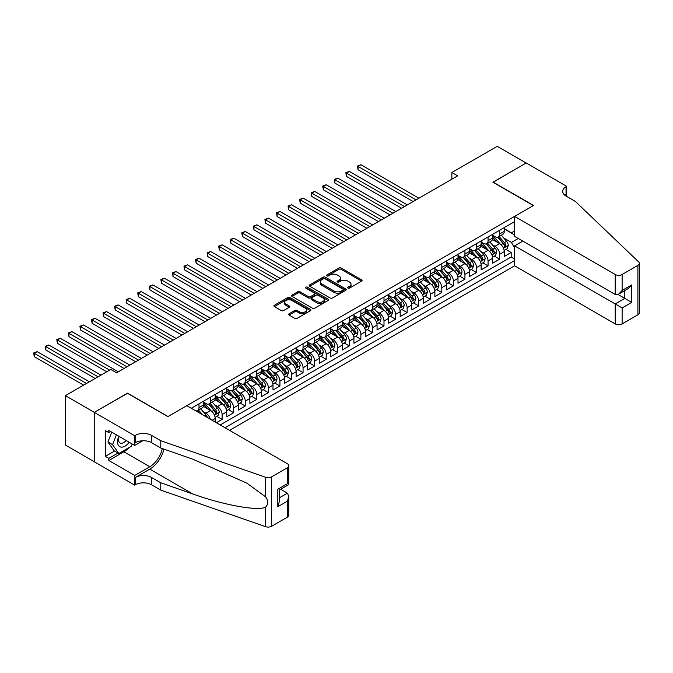 <?xml version="1.0" encoding="UTF-8"?>
<svg xmlns="http://www.w3.org/2000/svg" width="673" height="673" viewBox="0 0 673 673"><rect width="100%" height="100%" fill="white"/><g stroke="black" fill="none" stroke-linecap="round" stroke-linejoin="round"><path stroke-width="1.01" d="M347.958 288.094A1.127 0.648 0 0 0 349.548 288.094L361.603 281.129A1.607 0.925 0 0 0 362.074 280.473A1.607 0.925 0 0 0 361.603 279.825L341.177 268.022A1.607 0.925 0 0 0 338.906 268.022L326.842 274.988A1.127 0.648 0 0 0 326.514 275.45A1.127 0.648 0 0 0 326.842 275.905A1.127 0.648 0 0 0 328.432 275.905L329.997 275.005A5.14 2.961 0 0 1 337.257 275.005L338.956 275.989A5.14 2.961 0 0 1 340.462 278.084A5.14 2.961 0 0 1 338.956 280.178L337.4 281.078A1.127 0.648 0 0 0 337.072 281.541A1.127 0.648 0 0 0 337.4 282.004A1.127 0.648 0 0 0 338.99 282.004L340.546 281.095A5.14 2.961 0 0 1 347.815 281.095L349.514 282.08A5.14 2.961 0 0 1 351.02 284.183A5.14 2.961 0 0 1 349.514 286.277L347.958 287.178A1.127 0.648 0 0 0 347.63 287.632A1.127 0.648 0 0 0 347.958 288.094L347.958 287.178M289.079 313.761A1.607 0.925 0 0 0 288.608 314.417A1.607 0.925 0 0 0 289.079 315.073L294.808 318.379A1.607 0.925 0 0 0 297.079 318.379L310.472 310.648A1.607 0.925 0 0 0 310.943 309.992A1.607 0.925 0 0 0 310.472 309.344L290.046 297.542A1.607 0.925 0 0 0 287.775 297.542L274.382 305.281A1.607 0.925 0 0 0 273.911 305.929A1.607 0.925 0 0 0 274.382 306.585L281.306 310.589A1.607 0.925 0 0 0 283.577 310.589L289.306 307.275A1.607 0.925 0 0 0 289.777 306.619A1.607 0.925 0 0 0 289.306 305.963L285.874 303.986A4.29 2.482 0 0 1 284.612 302.227A4.29 2.482 0 0 1 287.27 299.939A4.29 2.482 0 0 1 291.947 300.478L305.391 308.242A4.29 2.482 0 0 1 306.652 309.992A4.29 2.482 0 0 1 304.003 312.289A4.29 2.482 0 0 1 299.325 311.75L297.079 310.455A1.607 0.925 0 0 0 294.808 310.455L289.079 313.761L289.079 315.073L294.808 311.792L294.808 310.455M127.542 393.352L94.296 412.339L65.39 395.648L65.39 445.055L94.237 461.712M127.542 393.15L168.006 416.511L533.386 205.559L492.914 182.198L526.16 163.009L497.254 146.319L451.869 172.515L451.869 179.195M65.39 395.648L110.776 369.452L116.555 372.792L457.648 175.855L451.869 172.515M330.106 298.004A1.607 0.925 0 0 0 332.378 298.004L345.771 290.273A1.607 0.925 0 0 0 346.242 289.617A1.607 0.925 0 0 0 345.771 288.961L325.345 277.167A1.607 0.925 0 0 0 323.074 277.167L309.681 284.898A1.607 0.925 0 0 0 309.21 285.554A1.607 0.925 0 0 0 309.681 286.21L330.106 298.004M306.215 288.338A1.127 0.648 0 0 1 307.351 288.498L307.351 287.161L328.121 299.149A1.607 0.925 0 0 1 328.592 299.805A1.607 0.925 0 0 1 328.121 300.461L314.728 308.192A1.607 0.925 0 0 1 312.457 308.192L292.032 296.398L297.76 293.117L297.76 291.779L292.032 295.085A1.607 0.925 0 0 0 291.56 295.741A1.607 0.925 0 0 0 292.032 296.398L292.032 295.085M297.76 293.117A1.607 0.925 0 0 1 300.032 293.117L300.032 291.779A1.607 0.925 0 0 0 297.76 291.779M300.032 291.779L308.318 296.566A1.607 0.925 0 0 0 310.589 296.566L314.392 294.37A1.607 0.925 0 0 0 314.855 293.714A1.607 0.925 0 0 0 314.392 293.058L305.761 288.078A1.127 0.648 0 0 1 305.433 287.615A1.127 0.648 0 0 1 306.131 287.018A1.127 0.648 0 0 1 307.351 287.161M216.344 422.72L222.124 419.388L216.857 416.343M214.594 404.826L217.497 406.5A6.545 3.777 60 0 1 222.124 414.509L226.742 411.842L226.742 416.713L233.682 412.709L228.425 409.672M226.153 398.147L229.056 399.821A6.545 3.777 60 0 1 233.682 407.838L238.309 405.163L238.309 410.042L245.25 406.029L239.983 402.992M237.72 391.476L240.623 393.15A6.545 3.777 60 0 1 245.25 401.158L249.868 398.492L249.868 403.363L256.808 399.358L251.551 396.321M249.279 384.796L252.182 386.47A6.545 3.777 60 0 1 256.808 394.487L261.435 391.812L261.435 396.683L268.376 392.679L263.109 389.642M260.846 378.125L263.749 379.799A6.545 3.777 60 0 1 268.376 387.808L272.994 385.141L272.994 390.012L279.934 386.008L274.677 382.971M272.405 371.446L275.307 373.12A6.545 3.777 60 0 1 279.934 381.137L284.561 378.462L284.561 383.332L291.493 379.328L286.235 376.291M283.972 364.774L286.875 366.449A6.545 3.777 60 0 1 291.493 374.457L296.12 371.79L296.12 376.661L303.06 372.657L297.794 369.62M295.531 358.095L298.433 359.769A6.545 3.777 60 0 1 303.06 367.778L307.687 365.111L307.687 369.982L314.619 365.977L309.361 362.94M307.09 351.415L310.001 353.098A6.545 3.777 60 0 1 314.619 361.107L319.246 358.44L319.246 363.311L326.186 359.306L320.92 356.269M318.657 344.744L321.559 346.418A6.545 3.777 60 0 1 326.186 354.427L330.813 351.76L330.813 356.631L337.745 352.627L332.487 349.59M330.216 338.065L333.118 339.747A6.545 3.777 60 0 1 337.745 347.756L342.372 345.081L342.372 349.96L349.312 345.956L344.046 342.919M341.783 331.394L344.685 333.068A6.545 3.777 60 0 1 349.312 341.076L353.931 338.41L353.931 343.28L360.871 339.276L355.613 336.239M353.342 324.714L356.244 326.397A6.545 3.777 60 0 1 360.871 334.405L365.498 331.73L365.498 336.609L372.438 332.605L367.172 329.56M364.909 318.043L367.811 319.717A6.545 3.777 60 0 1 372.438 327.726L377.057 325.059L377.057 329.93L383.997 325.925L378.739 322.889M376.468 311.363L379.37 313.038A6.545 3.777 60 0 1 383.997 321.055L388.624 318.379L388.624 323.259L395.564 319.246L390.298 316.209M388.035 304.692L390.937 306.366A6.545 3.777 60 0 1 395.564 314.375L400.183 311.708L400.183 316.579L407.123 312.575L401.865 309.538M399.594 298.013L402.496 299.687A6.545 3.777 60 0 1 407.123 307.704L411.75 305.029L411.75 309.908L418.682 305.895L413.424 302.858M411.161 291.342L414.063 293.016A6.545 3.777 60 0 1 418.682 301.024L423.309 298.358L423.309 303.229L430.249 299.224L424.991 296.187M422.72 284.662L425.622 286.336A6.545 3.777 60 0 1 430.249 294.353L434.876 291.678L434.876 296.549L441.808 292.545L436.55 289.508M434.287 277.991L437.189 279.665A6.545 3.777 60 0 1 441.808 287.674L446.435 285.007L446.435 289.878L453.375 285.874L448.109 282.837M445.846 271.312L448.748 272.986A6.545 3.777 60 0 1 453.375 281.003L458.002 278.328L458.002 283.198L464.934 279.194L459.676 276.157M457.404 264.632L460.315 266.315A6.545 3.777 60 0 1 464.934 274.323L469.561 271.656L469.561 276.527L476.501 272.523L471.235 269.486M468.972 257.961L471.874 259.635A6.545 3.777 60 0 1 476.501 267.644L481.128 264.977L481.128 269.848L488.06 265.843L482.802 262.806M480.53 251.281L483.433 252.964A6.545 3.777 60 0 1 488.06 260.973L492.686 258.297L492.686 263.177L499.627 259.172L499.627 254.293A6.545 3.777 -120 0 0 495 246.284L492.098 244.61M494.361 256.135L499.627 259.172M215.183 422.055L215.183 418.513A6.545 3.777 -120 0 0 210.556 410.505L203.406 406.374M210.287 419.229A6.545 3.777 60 0 0 205.93 413.18L203.027 411.497M226.742 411.842A6.545 3.777 -120 0 0 222.124 403.834L214.973 399.703M238.309 405.163A6.545 3.777 -120 0 0 233.682 397.154L226.532 393.024M249.868 398.492A6.545 3.777 -120 0 0 245.25 390.475L238.099 386.352M261.435 391.812A6.545 3.777 -120 0 0 256.808 383.803L249.658 379.673M272.994 385.141A6.545 3.777 -120 0 0 268.376 377.124L261.217 373.002M284.561 378.462A6.545 3.777 -120 0 0 279.934 370.453L272.784 366.322M296.12 371.79A6.545 3.777 -120 0 0 291.493 363.773L284.343 359.651M307.687 365.111A6.545 3.777 -120 0 0 303.06 357.102L295.91 352.972M319.246 358.44A6.545 3.777 -120 0 0 314.619 350.423L307.468 346.301M330.813 351.76A6.545 3.777 -120 0 0 326.186 343.752L319.036 339.621M342.372 345.081A6.545 3.777 -120 0 0 337.745 337.072L330.594 332.942M353.931 338.41A6.545 3.777 -120 0 0 349.312 330.401L342.162 326.27M365.498 331.73A6.545 3.777 -120 0 0 360.871 323.721L353.72 319.591M377.057 325.059A6.545 3.777 -120 0 0 372.438 317.05L365.288 312.92M388.624 318.379A6.545 3.777 -120 0 0 383.997 310.371L376.846 306.24M400.183 311.708A6.545 3.777 -120 0 0 395.564 303.7L388.414 299.569M411.75 305.029A6.545 3.777 -120 0 0 407.123 297.02L399.972 292.89M423.309 298.358A6.545 3.777 -120 0 0 418.682 290.341L411.531 286.218M434.876 291.678A6.545 3.777 -120 0 0 430.249 283.67L423.098 279.539M446.435 285.007A6.545 3.777 -120 0 0 441.808 276.99L434.657 272.868M458.002 278.328A6.545 3.777 -120 0 0 453.375 270.319L446.224 266.188M469.561 271.656A6.545 3.777 -120 0 0 464.934 263.639L457.783 259.517M481.128 264.977A6.545 3.777 -120 0 0 476.501 256.968L469.35 252.838M492.686 258.297A6.545 3.777 -120 0 0 488.06 250.289L480.909 246.158M229.577 430.367L514.601 265.81L615.189 323.89L615.189 303.927L624.788 298.391L624.788 290.568M225.068 427.759L514.601 260.602M514.601 221.619L191.309 408.267M203.625 402.227L205.93 403.564A6.545 3.777 60 0 0 209.202 403.884L213.829 401.217A6.545 3.777 -120 0 0 215.183 398.223L215.183 394.487M215.183 395.556L217.497 396.885A6.545 3.777 60 0 0 220.769 397.213L225.388 394.538A6.545 3.777 -120 0 0 226.742 391.543L226.742 387.808M226.742 388.876L229.056 390.214A6.545 3.777 60 0 0 232.328 390.533L236.955 387.867A6.545 3.777 -120 0 0 238.309 384.872L238.309 381.137M238.309 382.197L240.623 383.534A6.545 3.777 60 0 0 243.895 383.862L248.514 381.187A6.545 3.777 -120 0 0 249.868 378.192L249.868 374.457M249.868 375.526L252.182 376.863A6.545 3.777 60 0 0 255.454 377.183L260.081 374.516A6.545 3.777 -120 0 0 261.435 371.521L261.435 367.778M261.435 368.846L263.749 370.184A6.545 3.777 60 0 0 267.013 370.512L271.64 367.837A6.545 3.777 -120 0 0 272.994 364.842L272.994 361.107M272.994 362.175L275.307 363.513A6.545 3.777 60 0 0 278.58 363.832L283.207 361.165A6.545 3.777 -120 0 0 284.561 358.171L284.561 354.427M284.561 355.495L286.875 356.833A6.545 3.777 60 0 0 290.139 357.161L294.766 354.486A6.545 3.777 -120 0 0 296.12 351.491L296.12 347.756M296.12 348.824L298.433 350.162A6.545 3.777 60 0 0 301.706 350.482L306.333 347.815A6.545 3.777 -120 0 0 307.687 344.82L307.687 341.076M307.687 342.145L310.001 343.482A6.545 3.777 60 0 0 313.265 343.802L317.892 341.135A6.545 3.777 -120 0 0 319.246 338.14L319.246 334.405M319.246 335.474L321.559 336.803A6.545 3.777 60 0 0 324.832 337.131L329.459 334.464A6.545 3.777 -120 0 0 330.813 331.469L330.813 327.726M330.813 328.794L333.118 330.132A6.545 3.777 60 0 0 336.391 330.451L341.018 327.785A6.545 3.777 -120 0 0 342.372 324.79L342.372 321.055M342.372 322.123L344.685 323.452A6.545 3.777 60 0 0 347.958 323.78L352.576 321.105A6.545 3.777 -120 0 0 353.931 318.119L353.931 314.375M353.931 315.444L356.244 316.781A6.545 3.777 60 0 0 359.517 317.101L364.143 314.434A6.545 3.777 -120 0 0 365.498 311.439L365.498 307.704M365.498 308.772L367.811 310.102A6.545 3.777 60 0 0 371.084 310.43L375.702 307.754A6.545 3.777 -120 0 0 377.057 304.76L377.057 301.024M377.057 302.093L379.37 303.43A6.545 3.777 60 0 0 382.643 303.75L387.269 301.083A6.545 3.777 -120 0 0 388.624 298.089L388.624 294.353M388.624 295.422L390.937 296.751A6.545 3.777 60 0 0 394.21 297.079L398.828 294.404A6.545 3.777 -120 0 0 400.183 291.409L400.183 287.674M400.183 288.742L402.496 290.08A6.545 3.777 60 0 0 405.769 290.399L410.395 287.733A6.545 3.777 -120 0 0 411.75 284.738L411.75 280.994M411.75 282.063L414.063 283.4A6.545 3.777 60 0 0 417.327 283.728L421.954 281.053A6.545 3.777 -120 0 0 423.309 278.058L423.309 274.323M423.309 275.392L425.622 276.729A6.545 3.777 60 0 0 428.894 277.049L433.521 274.382A6.545 3.777 -120 0 0 434.876 271.387L434.876 267.644M434.876 268.712L437.189 270.05A6.545 3.777 60 0 0 440.453 270.378L445.08 267.703A6.545 3.777 -120 0 0 446.435 264.708L446.435 260.973M446.435 262.041L448.748 263.379A6.545 3.777 60 0 0 452.02 263.698L456.647 261.031A6.545 3.777 -120 0 0 458.002 258.037L458.002 254.293M458.002 255.361L460.315 256.699A6.545 3.777 60 0 0 463.579 257.027L468.206 254.352A6.545 3.777 -120 0 0 469.561 251.357L469.561 247.622M469.561 248.69L471.874 250.019A6.545 3.777 60 0 0 475.146 250.348L479.773 247.681A6.545 3.777 -120 0 0 481.128 244.686L481.128 240.942M481.128 242.011L483.433 243.348A6.545 3.777 60 0 0 486.705 243.668L491.332 241.001A6.545 3.777 -120 0 0 492.686 238.006L492.686 234.271M220.214 424.957L511.186 256.968L511.186 252.493L504.245 256.497L504.245 251.626A6.545 3.777 -120 0 0 499.627 243.618L492.476 239.487M492.686 235.34L495 236.669A6.545 3.777 -120 0 0 498.272 236.997A6.545 3.777 -120 0 0 499.627 234.002L499.627 230.267M498.272 236.997L502.891 234.322A6.545 3.777 -120 0 0 504.245 231.335L504.245 227.592M192.057 408.704L192.057 407.838M198.998 403.834L198.998 407.569A6.545 3.777 60 0 1 197.643 410.564A6.545 3.777 60 0 1 195.624 410.766M197.643 410.564L202.27 407.888A6.545 3.777 -120 0 0 203.625 404.902L203.625 401.158M210.556 397.154L210.556 400.889A6.545 3.777 60 0 1 209.202 403.884M222.124 390.475L222.124 394.218A6.545 3.777 60 0 1 220.769 397.213M233.682 383.803L233.682 387.539A6.545 3.777 60 0 1 232.328 390.533M245.25 377.124L245.25 380.868A6.545 3.777 60 0 1 243.895 383.862M256.808 370.453L256.808 374.188A6.545 3.777 60 0 1 255.454 377.183M268.376 363.773L268.376 367.517A6.545 3.777 60 0 1 267.013 370.512M279.934 357.102L279.934 360.837A6.545 3.777 60 0 1 278.58 363.832M291.493 350.423L291.493 354.166A6.545 3.777 60 0 1 290.139 357.161M303.06 343.752L303.06 347.487A6.545 3.777 60 0 1 301.706 350.482M314.619 337.072L314.619 340.816A6.545 3.777 60 0 1 313.265 343.802M326.186 330.401L326.186 334.136A6.545 3.777 60 0 1 324.832 337.131M337.745 323.721L337.745 327.457A6.545 3.777 60 0 1 336.391 330.451M349.312 317.05L349.312 320.785A6.545 3.777 60 0 1 347.958 323.78M360.871 310.371L360.871 314.106A6.545 3.777 60 0 1 359.517 317.101M372.438 303.691L372.438 307.435A6.545 3.777 60 0 1 371.084 310.43M383.997 297.02L383.997 300.755A6.545 3.777 60 0 1 382.643 303.75M395.564 290.341L395.564 294.084A6.545 3.777 60 0 1 394.21 297.079M407.123 283.67L407.123 287.405A6.545 3.777 60 0 1 405.769 290.399M418.682 276.99L418.682 280.734A6.545 3.777 60 0 1 417.327 283.728M430.249 270.319L430.249 274.054A6.545 3.777 60 0 1 428.894 277.049M441.808 263.639L441.808 267.383A6.545 3.777 60 0 1 440.453 270.378M453.375 256.968L453.375 260.703A6.545 3.777 60 0 1 452.02 263.698M464.934 250.289L464.934 254.032A6.545 3.777 60 0 1 463.579 257.027M476.501 243.618L476.501 247.353A6.545 3.777 60 0 1 475.146 250.348M488.06 236.938L488.06 240.682A6.545 3.777 60 0 1 486.705 243.668M488.06 260.973L488.06 265.843M476.501 267.644L476.501 272.523M464.934 274.323L464.934 279.194M453.375 281.003L453.375 285.874M441.808 287.674L441.808 292.545M430.249 294.353L430.249 299.224M418.682 301.024L418.682 305.895M407.123 307.704L407.123 312.575M395.564 314.375L395.564 319.246M383.997 321.055L383.997 325.925M372.438 327.726L372.438 332.605M360.871 334.405L360.871 339.276M349.312 341.076L349.312 345.956M337.745 347.756L337.745 352.627M326.186 354.427L326.186 359.306M314.619 361.107L314.619 365.977M303.06 367.778L303.06 372.657M291.493 374.457L291.493 379.328M279.934 381.137L279.934 386.008M268.376 387.808L268.376 392.679M256.808 394.487L256.808 399.358M245.25 401.158L245.25 406.029M233.682 407.838L233.682 412.709M222.124 414.509L222.124 419.388M514.601 247.925L511.421 242.415L503.656 237.931M511.421 242.415L518.244 238.478M504.245 228.929L514.601 234.902M504.245 228.66L511.421 232.799L514.601 230.965M505.928 249.456L511.186 252.493M511.186 256.968L514.601 258.937M348.404 288.254L349.514 287.607A5.14 2.961 0 0 0 351.02 285.512L351.02 284.183M340.462 278.084L340.462 279.421A5.14 2.961 0 0 1 338.956 281.516L337.846 282.155M361.578 281.146L341.177 269.36A1.607 0.925 0 0 0 338.906 269.36L327.297 276.065M345.771 288.961L345.771 290.273L325.345 278.504A1.607 0.925 0 0 0 323.074 278.504L309.698 286.218M342.936 290.08A1.127 0.648 0 0 0 343.264 289.617A1.127 0.648 0 0 0 342.936 289.154L325 278.807A1.127 0.648 0 0 0 323.41 278.807L321.77 279.758A5.14 2.961 0 0 0 320.264 281.852A5.14 2.961 0 0 0 321.77 283.947L334.027 291.022A5.14 2.961 0 0 0 341.287 291.022L342.936 290.08L342.936 291.409A1.127 0.648 0 0 0 343.264 290.955L343.264 289.617M320.264 281.852L320.264 283.19A5.14 2.961 0 0 0 321.77 285.285L321.77 283.947M342.936 291.409L341.287 292.36A5.14 2.961 0 0 1 334.027 292.36L321.77 285.285M300.032 293.117L308.318 297.895A1.607 0.925 0 0 0 310.589 297.895L314.392 295.699A1.607 0.925 0 0 0 314.855 295.052L314.855 293.714M307.351 288.498L328.104 300.478M316.916 301.529A4.29 2.482 0 0 0 321.593 302.068A4.29 2.482 0 0 0 324.243 299.771A4.29 2.482 0 0 0 322.99 298.021L318.245 295.287A1.607 0.925 0 0 0 315.974 295.287L312.179 297.483A1.607 0.925 0 0 0 311.708 298.139A1.607 0.925 0 0 0 312.179 298.787L316.916 301.529L316.916 302.858A4.29 2.482 0 0 0 321.593 303.397A4.29 2.482 0 0 0 324.243 301.109L324.243 299.771M311.708 298.139L311.708 299.468A1.607 0.925 0 0 0 312.179 300.124L312.179 298.787M316.916 302.858L312.179 300.124M306.652 309.992L306.652 311.33A4.29 2.482 0 0 1 304.003 313.618A4.29 2.482 0 0 1 299.325 313.08L297.079 311.792A1.607 0.925 0 0 0 294.808 311.792M284.612 302.227L284.612 303.565A4.29 2.482 0 0 0 285.874 305.315L285.874 303.986M289.289 307.292L285.874 305.315M310.455 310.665L290.046 298.879A1.607 0.925 0 0 0 287.775 298.879L274.399 306.602M504.153 250.482L507.139 248.758L508.292 245.418A4.332 2.499 -120 0 0 506.609 241.346L501.326 235.23M500.266 244.038L493.999 236.787A12.509 7.226 -120 0 0 492.686 235.407M496.834 242.002L493.326 237.948A10.381 5.998 -120 0 0 492.686 237.249M418.917 198.224L360.93 164.742L358.036 166.408L358.036 169.747L413.138 201.555M497.684 237.233L503.025 243.416A4.332 2.499 60 0 1 504.565 246.402C505.221 247.277 505.684 247.008 505.953 245.603A4.332 2.499 -120 0 0 504.414 242.617L499.13 236.501M497.995 237.132L503.732 243.777A2.204 1.279 60 0 1 504.296 244.644L505.953 245.603M504.565 246.402L504.885 246.915M358.036 169.747L357.405 166.046L416.023 199.889M357.405 166.046L360.93 164.742M118.801 436.239A10.625 6.133 120 0 0 121.291 447.124A10.625 6.133 120 0 0 129.224 442.254M119.155 436.44A7.277 4.198 120 0 0 120.046 442.952A7.277 4.198 120 0 0 121.115 443.28A7.277 4.198 120 0 0 126.129 440.47M132.202 443.978L131.294 446.325L118.81 453.526L114.183 450.86L107.941 441.976L111.752 432.167M118.81 453.526L112.568 444.651L116.379 434.834M107.941 441.976L112.568 444.651M522.803 241.111L514.601 245.855L622.13 307.931L622.13 323.89L637.911 314.779L637.911 265.381A4.904 2.835 0 0 0 639.35 263.379A4.904 2.835 0 0 0 638.643 261.906L575.306 201.395L566.052 196.053A11.449 6.612 180 0 1 562.695 191.376A11.449 6.612 180 0 1 566.052 186.707L566.691 186.337L526.219 162.975L493.09 182.299M514.601 245.855L514.601 265.81M493.09 182.097L533.563 205.467L514.601 216.412L615.189 274.491A4.904 2.835 0 0 0 622.13 274.491L637.911 265.381M566.691 186.337L566.338 196.222M514.601 216.412L514.601 236.374L615.189 294.446L615.189 274.491M639.35 263.379L639.35 312.777A4.904 2.835 180 0 1 637.911 314.779M622.13 323.89A4.904 2.835 180 0 1 615.189 323.89M564.605 195.035A11.449 6.612 180 0 1 566.052 194.017L566.052 186.707M617.965 294.446L631.728 302.396L622.13 307.931M622.13 274.491L622.13 290.442L618.664 294.109L615.189 294.446M622.13 290.442L631.728 284.906L628.262 288.566L618.664 294.109M186.8 405.668L287.388 463.747A4.904 2.835 -0 0 1 288.826 465.75A4.904 2.835 -0 0 1 287.388 467.752L271.606 476.863L271.606 526.261A4.904 2.835 180 0 1 265.599 526.681L160.78 490.112L151.534 484.77A11.449 6.612 -0 0 0 135.34 484.77L134.709 485.14L94.237 461.771L94.237 412.372L127.365 393.251L167.838 416.612L186.8 405.668M160.78 490.112L160.78 482.802L192.924 494.016C223.646 505.087 257.961 511.287 265.599 507.148C268.384 504.296 268.384 500.855 265.599 496.817L246.747 483.105L192.924 459.238L160.78 448.025L151.534 442.683A11.449 6.612 -0 0 0 135.34 442.683L135.34 435.372L134.709 435.742L94.237 412.372M160.78 448.025L160.78 440.714L151.534 435.372A11.449 6.612 -0 0 0 135.34 435.372M192.924 494.016L149.793 469.115L135.34 477.46A11.449 6.612 -0 0 1 151.534 477.46L160.78 482.802M287.388 517.15L287.388 501.192L288.826 496.363L288.826 515.148A4.904 2.835 180 0 1 287.388 517.15L271.606 526.261M265.599 496.817L265.599 477.283L160.78 440.714M128.997 447.646A18.398 10.625 -60 0 1 123.899 451.793L108.807 460.509L108.807 458.372L118.002 453.064M110.658 431.536L108.807 432.604L105.341 430.602L105.341 456.37L108.807 458.372M108.807 432.604L108.807 430.468L134.709 445.417L134.709 435.742M134.709 485.14L134.709 475.458L149.793 466.751A18.398 10.625 120 0 0 162.319 448.563M108.807 460.509L134.709 475.458M280.616 489.271L287.388 493.183L288.826 496.363M149.793 469.115A21.3 12.299 120 0 0 164.035 449.16M142.785 440.756L134.709 445.417M265.599 477.283A4.904 2.835 -0 0 0 271.606 476.863M105.341 456.37L114.536 451.061M287.388 501.192L277.798 506.735L279.228 501.898L279.228 490.07L288.826 484.535L288.826 465.75M277.798 506.735L277.798 489.246C279.665 490.323 279.665 490.323 277.798 489.246L287.388 483.702C289.264 484.787 289.264 484.787 287.388 483.702L287.388 467.752M492.586 257.153L495.58 255.429L496.733 252.089A4.332 2.499 -120 0 0 495.042 248.026L489.759 241.91M488.707 250.709L482.44 243.458A12.509 7.226 -120 0 0 481.128 242.087M485.267 248.682L481.767 244.619A10.381 5.998 -120 0 0 481.128 243.92M407.35 204.895L349.371 171.422L346.477 173.087L346.477 176.427L401.571 208.235M486.116 243.904L491.458 250.095A4.332 2.499 60 0 1 493.006 253.082C493.654 253.948 494.117 253.679 494.394 252.274A4.332 2.499 -120 0 0 492.846 249.296L487.563 243.18M486.428 243.803L492.173 250.457A2.204 1.279 60 0 1 492.729 251.315L494.394 252.274M493.006 253.082L493.317 253.595M346.477 176.427L345.838 172.717L404.465 206.569M345.838 172.717L349.371 171.422M481.027 263.833L484.013 262.108L485.174 258.769A4.332 2.499 -120 0 0 483.483 254.697L478.2 248.581M477.14 257.389L470.873 250.137A12.509 7.226 -120 0 0 469.561 248.758M473.708 255.353L470.2 251.298A10.381 5.998 -120 0 0 469.561 250.6M395.791 211.574L337.804 178.093L334.918 179.767L334.918 183.098L390.012 214.906M474.558 250.583L479.899 256.766A4.332 2.499 60 0 1 481.447 259.753C482.095 260.628 482.558 260.358 482.827 258.954A4.332 2.499 -120 0 0 481.288 255.967L476.004 249.851M474.869 250.482L480.615 257.128A2.204 1.279 60 0 1 481.17 257.995L482.827 258.954M481.447 259.753L481.759 260.266M334.918 183.098L334.279 179.397L392.897 213.24M334.279 179.397L337.804 178.093M469.468 270.504L472.454 268.779L473.607 265.448A4.332 2.499 -120 0 0 471.916 261.376L466.641 255.26M465.581 264.068L459.314 256.808A12.509 7.226 -120 0 0 458.002 255.437M462.141 262.033L458.641 257.969A10.381 5.998 -120 0 0 458.002 257.271M384.233 218.245L326.245 184.772L323.351 186.438L323.351 189.778L378.445 221.585M462.99 257.254L468.332 263.446A4.332 2.499 60 0 1 469.88 266.432C470.528 267.299 470.991 267.038 471.268 265.625A4.332 2.499 -120 0 0 469.72 262.647L464.437 256.531M463.31 257.153L469.047 263.808A2.204 1.279 60 0 1 469.603 264.666L471.268 265.625M469.88 266.432L470.2 266.945M323.351 189.778L322.712 186.068L381.339 219.92M322.712 186.068L326.245 184.772M457.901 277.183L460.887 275.459L462.048 272.119A4.332 2.499 -120 0 0 460.357 268.047L455.074 261.932M454.014 270.739L447.747 263.488A12.509 7.226 -120 0 0 446.435 262.108M450.582 268.704L447.074 264.649A10.381 5.998 -120 0 0 446.435 263.951M372.665 224.925L314.678 191.443L311.792 193.117L311.792 196.449L366.886 228.265M451.432 263.934L456.774 270.117A4.332 2.499 60 0 1 458.321 273.103C458.969 273.978 459.432 273.709 459.709 272.304A4.332 2.499 -120 0 0 458.162 269.318L452.879 263.202M451.743 263.833L457.489 270.479A2.204 1.279 60 0 1 458.044 271.345L459.709 272.304M458.321 273.103L458.633 273.617M311.792 196.449L311.153 192.747L369.771 226.591M311.153 192.747L314.678 191.443M446.342 283.855L449.328 282.13L450.481 278.799A4.332 2.499 -120 0 0 448.798 274.727L443.515 268.611M442.455 277.419L436.188 270.159A12.509 7.226 -120 0 0 434.876 268.788M439.015 275.383L435.515 271.32A10.381 5.998 -120 0 0 434.876 270.622M361.107 231.596L303.119 198.123L300.225 199.788L300.225 203.128L355.319 234.936M439.864 270.613L445.206 276.796A4.332 2.499 60 0 1 446.754 279.783C447.41 280.649 447.873 280.389 448.142 278.984A4.332 2.499 -120 0 0 446.594 275.997L441.311 269.881M440.184 270.512L445.921 277.158A2.204 1.279 60 0 1 446.477 278.016L448.142 278.984M446.754 279.783L447.074 280.296M300.225 203.128L299.594 199.418L358.213 233.27M299.594 199.418L303.119 198.123M434.775 290.534L437.761 288.81L438.922 285.47A4.332 2.499 -120 0 0 437.231 281.398L431.948 275.282M430.888 284.09L424.629 276.839A12.509 7.226 -120 0 0 423.309 275.459M427.456 282.054L423.948 277.999A10.381 5.998 -120 0 0 423.309 277.301M349.539 238.276L291.552 204.794L288.667 206.468L288.667 209.799L343.76 241.615M428.306 277.284L433.648 283.468A4.332 2.499 60 0 1 435.195 286.454C435.843 287.329 436.306 287.06 436.584 285.655A4.332 2.499 -120 0 0 435.036 282.668L429.753 276.553M428.617 277.183L434.363 283.829A2.204 1.279 60 0 1 434.918 284.696L436.584 285.655M435.195 286.454L435.507 286.967M288.667 209.799L288.027 206.098L346.654 239.941M288.027 206.098L291.552 204.794M423.216 297.214L426.202 295.481L427.355 292.149A4.332 2.499 -120 0 0 425.673 288.078L420.389 281.962M419.329 290.77L413.062 283.51A12.509 7.226 -120 0 0 411.75 282.138M415.889 288.734L412.389 284.671A10.381 5.998 -120 0 0 411.75 283.981M337.981 244.947L279.993 211.473L277.099 213.139L277.099 216.479L332.193 248.287M416.738 283.964L422.089 290.147A4.332 2.499 60 0 1 423.628 293.134C424.284 294 424.747 293.739 425.016 292.334A4.332 2.499 -120 0 0 423.477 289.348L418.194 283.232M417.058 283.863L422.795 290.509A2.204 1.279 60 0 1 423.351 291.367L425.016 292.334M423.628 293.134L423.948 293.647M277.099 216.479L276.468 212.777L335.087 246.621M276.468 212.777L279.993 211.473M411.649 303.885L414.635 302.16L415.796 298.82A4.332 2.499 -120 0 0 414.105 294.757L408.822 288.633M407.762 297.441L401.503 290.189A12.509 7.226 -120 0 0 400.183 288.81M404.33 295.405L400.822 291.35A10.381 5.998 -120 0 0 400.183 290.652M326.413 251.626L268.426 218.145L265.541 219.819L265.541 223.158L320.634 254.966M405.18 290.635L410.522 296.827A4.332 2.499 60 0 1 412.069 299.805C412.717 300.68 413.18 300.41 413.458 299.005A4.332 2.499 -120 0 0 411.91 296.019L406.627 289.903M405.491 290.534L411.237 297.18A2.204 1.279 60 0 1 411.792 298.046L413.458 299.005M412.069 299.805L412.381 300.318M265.541 223.158L264.901 219.448L323.528 253.292M264.901 219.448L268.426 218.145M400.09 310.564L403.077 308.84L404.229 305.5A4.332 2.499 -120 0 0 402.547 301.428L397.263 295.312M396.204 304.12L389.936 296.86A12.509 7.226 -120 0 0 388.624 295.489M392.763 302.084L389.263 298.03A10.381 5.998 -120 0 0 388.624 297.331M314.855 258.297L256.867 224.824L253.973 226.49L253.973 229.829L309.075 261.637M393.612 297.315L398.963 303.498A4.332 2.499 60 0 1 400.502 306.484C401.158 307.359 401.621 307.09 401.89 305.685A4.332 2.499 -120 0 0 400.351 302.699L395.068 296.583M393.932 297.214L399.669 303.86A2.204 1.279 60 0 1 400.225 304.726L401.89 305.685M400.502 306.484L400.822 306.997M253.973 229.829L253.342 226.128L311.961 259.971M253.342 226.128L256.867 224.824M388.523 317.235L391.509 315.511L392.67 312.171A4.332 2.499 -120 0 0 390.979 308.108L385.696 301.992M384.636 310.791L378.377 303.54A12.509 7.226 -120 0 0 377.057 302.169M381.204 308.756L377.696 304.701A10.381 5.998 -120 0 0 377.057 304.003M303.287 264.977L245.3 231.495L242.415 233.169L242.415 236.509L297.508 268.317M382.054 303.986L387.396 310.177A4.332 2.499 60 0 1 388.944 313.155C389.591 314.03 390.054 313.761 390.332 312.356A4.332 2.499 -120 0 0 388.784 309.37L383.501 303.254M382.365 303.885L388.111 310.531A2.204 1.279 60 0 1 388.666 311.397L390.332 312.356M388.944 313.155L389.255 313.677M242.415 236.509L241.775 232.799L300.402 266.643M241.775 232.799L245.3 231.495M376.964 323.915L379.951 322.19L381.103 318.851A4.332 2.499 -120 0 0 379.421 314.779L374.138 308.663M373.078 317.471L366.81 310.219A12.509 7.226 -120 0 0 365.498 308.84M369.645 315.435L366.137 311.38A10.381 5.998 -120 0 0 365.498 310.682M291.729 271.656L233.741 238.175L230.847 239.84L230.847 243.18L285.949 274.988M370.495 310.665L375.837 316.848A4.332 2.499 60 0 1 377.376 319.835C378.033 320.71 378.495 320.441 378.764 319.036A4.332 2.499 -120 0 0 377.225 316.049L371.942 309.933M370.806 310.564L376.544 317.21A2.204 1.279 60 0 1 377.107 318.077L378.764 319.036M377.376 319.835L377.696 320.348M230.847 243.18L230.216 239.479L288.835 273.322M230.216 239.479L233.741 238.175M365.397 330.586L368.392 328.861L369.544 325.522A4.332 2.499 -120 0 0 367.853 321.458L362.57 315.343M361.519 324.142L355.251 316.89A12.509 7.226 -120 0 0 353.931 315.519M358.078 322.106L354.578 318.051A10.381 5.998 -120 0 0 353.931 317.353M280.161 278.328L222.183 244.854L219.289 246.52L219.289 249.86L274.382 281.667M358.928 317.336L364.27 323.528A4.332 2.499 60 0 1 365.818 326.514C366.465 327.381 366.928 327.112 367.206 325.707A4.332 2.499 -120 0 0 365.658 322.72L360.375 316.604M359.239 317.235L364.985 323.881A2.204 1.279 60 0 1 365.54 324.748L367.206 325.707M365.818 326.514L366.129 327.028M219.289 249.86L218.649 246.15L277.276 279.993M218.649 246.15L222.183 244.854M353.838 337.266L356.825 335.541L357.977 332.201A4.332 2.499 -120 0 0 356.295 328.13L351.012 322.014M349.952 330.822L343.684 323.57A12.509 7.226 -120 0 0 342.372 322.19M346.519 328.786L343.011 324.731A10.381 5.998 -120 0 0 342.372 324.033M268.603 285.007L210.615 251.525L207.721 253.191L207.721 256.531L262.823 288.338M347.369 324.016L352.711 330.199A4.332 2.499 60 0 1 354.25 333.185C354.907 334.06 355.369 333.791 355.638 332.386A4.332 2.499 -120 0 0 354.099 329.4L348.816 323.284M347.68 323.915L353.426 330.561A2.204 1.279 60 0 1 353.981 331.427L355.638 332.386M354.25 333.185L354.57 333.699M207.721 256.531L207.091 252.829L265.709 286.673M207.091 252.829L210.615 251.525M342.271 343.937L345.266 342.212L346.418 338.872A4.332 2.499 -120 0 0 344.727 334.809L339.444 328.693M338.393 337.493L332.126 330.241A12.509 7.226 -120 0 0 330.813 328.87M334.952 335.457L331.453 331.402A10.381 5.998 -120 0 0 330.813 330.704M257.036 291.678L199.057 258.205L196.163 259.871L196.163 263.21L251.256 295.018M335.802 330.687L341.144 336.879A4.332 2.499 60 0 1 342.692 339.865C343.339 340.731 343.802 340.462 344.08 339.057A4.332 2.499 -120 0 0 342.532 336.079L337.249 329.955M336.121 330.586L341.859 337.24A2.204 1.279 60 0 1 342.414 338.098L344.08 339.057M342.692 339.865L343.003 340.378M196.163 263.21L195.523 259.5L254.15 293.352M195.523 259.5L199.057 258.205M330.712 350.616L333.699 348.892L334.86 345.552A4.332 2.499 -120 0 0 333.169 341.48L327.886 335.364M326.826 344.172L320.558 336.921A12.509 7.226 -120 0 0 319.246 335.541M323.393 342.136L319.885 338.082A10.381 5.998 -120 0 0 319.246 337.383M245.477 298.358L187.489 264.876L184.604 266.55L184.604 269.881L239.697 301.689M324.243 337.366L329.585 343.55A4.332 2.499 60 0 1 331.133 346.536C331.781 347.411 332.243 347.142 332.512 345.737A4.332 2.499 -120 0 0 330.973 342.75L325.69 336.635M324.554 337.266L330.3 343.911A2.204 1.279 60 0 1 330.855 344.778L332.512 345.737M331.133 346.536L331.444 347.049M184.604 269.881L183.965 266.18L242.583 300.023M183.965 266.18L187.489 264.876M319.153 357.287L322.14 355.563L323.292 352.223A4.332 2.499 -120 0 0 321.61 348.16L316.327 342.044M315.267 350.852L309 343.592A12.509 7.226 -120 0 0 307.687 342.221M311.826 348.816L308.327 344.753A10.381 5.998 -120 0 0 307.687 344.054M233.918 305.029L175.931 271.556L173.037 273.221L173.037 276.561L228.13 308.369M312.676 344.038L318.018 350.229A4.332 2.499 60 0 1 319.566 353.216C320.222 354.082 320.676 353.821 320.954 352.408A4.332 2.499 -120 0 0 319.406 349.43L314.123 343.314M312.995 343.937L318.733 350.591A2.204 1.279 60 0 1 319.288 351.449L320.954 352.408M319.566 353.216L319.885 353.729M173.037 276.561L172.406 272.851L231.024 306.703M172.406 272.851L175.931 271.556M307.586 363.967L310.573 362.242L311.734 358.902A4.332 2.499 -120 0 0 310.043 354.831L304.76 348.715M303.7 357.523L297.441 350.271A12.509 7.226 -120 0 0 296.12 348.892M300.267 355.487L296.759 351.432A10.381 5.998 -120 0 0 296.12 350.734M222.351 311.708L164.363 278.227L161.478 279.901L161.478 283.232L216.571 315.048M301.117 350.717L306.459 356.9A4.332 2.499 60 0 1 308.007 359.887C308.655 360.762 309.117 360.492 309.395 359.088A4.332 2.499 -120 0 0 307.847 356.101L302.564 349.985M301.428 350.616L307.174 357.262A2.204 1.279 60 0 1 307.729 358.129L309.395 359.088M308.007 359.887L308.318 360.4M161.478 283.232L160.839 279.531L219.457 313.374M160.839 279.531L164.363 278.227M296.027 370.638L299.014 368.913L300.166 365.582A4.332 2.499 -120 0 0 298.484 361.51L293.201 355.394M292.141 364.202L285.874 356.942A12.509 7.226 -120 0 0 284.561 355.571M288.7 362.167L285.201 358.103A10.381 5.998 -120 0 0 284.561 357.405M210.792 318.379L152.805 284.906L149.911 286.572L149.911 289.912L205.004 321.719M289.55 357.397L294.9 363.58A4.332 2.499 60 0 1 296.44 366.566C297.096 367.433 297.559 367.172 297.828 365.767A4.332 2.499 -120 0 0 296.28 362.781L290.997 356.665M289.87 357.287L295.607 363.942A2.204 1.279 60 0 1 296.162 364.8L297.828 365.767M296.44 366.566L296.759 367.079M149.911 289.912L149.28 286.202L207.898 320.054M149.28 286.202L152.805 284.906M284.46 377.317L287.447 375.593L288.608 372.253A4.332 2.499 -120 0 0 286.917 368.181L281.634 362.066M280.574 370.873L274.315 363.622A12.509 7.226 -120 0 0 272.994 362.242M277.141 368.838L273.633 364.783A10.381 5.998 -120 0 0 272.994 364.085M199.225 325.059L141.237 291.577L138.352 293.251L138.352 296.583L193.445 328.399M277.991 364.068L283.333 370.251A4.332 2.499 60 0 1 284.881 373.237C285.529 374.112 285.991 373.843 286.269 372.438A4.332 2.499 -120 0 0 284.721 369.452L279.438 363.336M278.302 363.967L284.048 370.613A2.204 1.279 60 0 1 284.603 371.479L286.269 372.438M284.881 373.237L285.192 373.751M138.352 296.583L137.713 292.881L196.339 326.725M137.713 292.881L141.237 291.577M272.901 383.997L275.888 382.264L277.04 378.933A4.332 2.499 -120 0 0 275.358 374.861L270.075 368.745M269.015 377.553L262.748 370.293A12.509 7.226 -120 0 0 261.435 368.922M265.574 375.517L262.075 371.454A10.381 5.998 -120 0 0 261.435 370.756M187.666 331.73L129.679 298.257L126.785 299.922L126.785 303.262L181.878 335.07M266.424 370.747L271.774 376.93A4.332 2.499 60 0 1 273.314 379.917C273.97 380.783 274.433 380.523 274.702 379.118A4.332 2.499 -120 0 0 273.162 376.131L267.879 370.015M266.744 370.646L272.481 377.292A2.204 1.279 60 0 1 273.036 378.15L274.702 379.118M273.314 379.917L273.633 380.43M126.785 303.262L126.154 299.561L184.772 333.404M126.154 299.561L129.679 298.257M261.334 390.668L264.321 388.944L265.482 385.604A4.332 2.499 -120 0 0 263.791 381.541L258.508 375.416M257.448 384.224L251.189 376.973A12.509 7.226 -120 0 0 249.868 375.593M254.015 382.188L250.507 378.133A10.381 5.998 -120 0 0 249.868 377.435M176.099 338.41L118.112 304.928L115.226 306.602L115.226 309.933L170.319 341.749M254.865 377.418L260.207 383.61A4.332 2.499 60 0 1 261.755 386.588C262.403 387.463 262.865 387.194 263.143 385.789A4.332 2.499 -120 0 0 261.595 382.802L256.312 376.687M255.176 377.317L260.922 383.963A2.204 1.279 60 0 1 261.477 384.83L263.143 385.789M261.755 386.588L262.066 387.101M115.226 309.933L114.587 306.232L173.213 340.075M114.587 306.232L118.112 304.928M249.776 397.348L252.762 395.623L253.914 392.283A4.332 2.499 -120 0 0 252.232 388.212L246.949 382.096M245.889 390.904L239.622 383.644A12.509 7.226 -120 0 0 238.309 382.272M242.457 388.868L238.949 384.805A10.381 5.998 -120 0 0 238.309 384.115M164.54 345.081L106.553 311.607L103.659 313.273L103.659 316.613L158.761 348.421M243.306 384.098L248.648 390.281A4.332 2.499 60 0 1 250.188 393.268C250.844 394.134 251.307 393.873 251.576 392.468A4.332 2.499 -120 0 0 250.036 389.482L244.753 383.366M243.618 383.997L249.355 390.643A2.204 1.279 60 0 1 249.919 391.501L251.576 392.468M250.188 393.268L250.507 393.781M103.659 316.613L103.028 312.911L161.646 346.755M103.028 312.911L106.553 311.607M238.208 404.019L241.203 402.294L242.356 398.954A4.332 2.499 -120 0 0 240.665 394.891L235.382 388.775M234.33 397.575L228.063 390.323A12.509 7.226 -120 0 0 226.742 388.952M230.889 395.539L227.39 391.484A10.381 5.998 -120 0 0 226.742 390.786M152.973 351.76L94.994 318.279L92.1 319.953L92.1 323.292L147.194 355.1M231.739 390.769L237.081 396.961A4.332 2.499 60 0 1 238.629 399.939C239.277 400.814 239.739 400.544 240.017 399.139A4.332 2.499 -120 0 0 238.469 396.153L233.186 390.037M232.05 390.668L237.796 397.314A2.204 1.279 60 0 1 238.351 398.18L240.017 399.139M238.629 399.939L238.94 400.46M92.1 323.292L91.461 319.582L150.087 353.426M91.461 319.582L94.994 318.279M226.65 410.698L229.636 408.974L230.789 405.634A4.332 2.499 -120 0 0 229.106 401.562L223.823 395.446M222.763 404.254L216.496 397.003A12.509 7.226 -120 0 0 215.183 395.623M219.331 402.218L215.823 398.164A10.381 5.998 -120 0 0 215.183 397.465M141.414 358.431L83.427 324.958L80.533 326.624L80.533 329.963L135.635 361.771M220.18 397.449L225.522 403.632A4.332 2.499 60 0 1 227.062 406.618C227.718 407.493 228.181 407.224 228.45 405.819A4.332 2.499 -120 0 0 226.91 402.833L221.627 396.717M220.492 397.348L226.229 403.993A2.204 1.279 60 0 1 226.793 404.86L228.45 405.819M227.062 406.618L227.381 407.131M80.533 329.963L79.902 326.262L138.52 360.105M79.902 326.262L83.427 324.958M215.082 417.369L218.077 415.645L219.23 412.305A4.332 2.499 -120 0 0 217.539 408.242L212.256 402.126M211.204 410.925L204.937 403.674A12.509 7.226 -120 0 0 203.625 402.303M207.764 408.89L204.264 404.835A10.381 5.998 -120 0 0 203.625 404.137M129.847 365.111L71.868 331.629L68.974 333.303L68.974 336.643L124.068 368.451M208.613 404.12L213.955 410.311A4.332 2.499 60 0 1 215.503 413.298C216.151 414.164 216.613 413.895 216.891 412.49A4.332 2.499 -120 0 0 215.343 409.504L210.06 403.388M208.924 404.019L214.67 410.665A2.204 1.279 60 0 1 215.225 411.531L216.891 412.49M215.503 413.298L215.814 413.811M68.974 336.643L68.335 332.933L126.961 366.777M68.335 332.933L71.868 331.629M207.444 417.588A4.332 2.499 -120 0 0 205.98 414.913L200.697 408.797M118.288 371.79L60.301 338.309L57.415 339.974L57.415 343.314L106.729 371.79M202.556 414.761L198.501 410.067M197.366 410.698L199.208 412.835M197.054 410.799L198.409 412.372M57.415 343.314L56.776 339.613L109.615 370.116M56.776 339.613L60.301 338.309M100.942 375.122L48.742 344.988L45.848 346.654L45.848 349.994L95.162 378.462M45.848 349.994L45.209 346.284L98.056 376.796M45.209 346.284L48.742 344.988M89.383 381.801L37.175 351.659L34.289 353.325L34.289 356.665L83.603 385.141M34.289 356.665L33.65 352.963L86.489 383.467M33.65 352.963L37.175 351.659M205.93 413.18L210.556 410.505M217.497 406.5L222.124 403.834M229.056 399.821L233.682 397.154M240.623 393.15L245.25 390.475M252.182 386.47L256.808 383.803M263.749 379.799L268.376 377.124M275.307 373.12L279.934 370.453M286.875 366.449L291.493 363.773M298.433 359.769L303.06 357.102M310.001 353.098L314.619 350.423M321.559 346.418L326.186 343.752M333.118 339.747L337.745 337.072M344.685 333.068L349.312 330.401M356.244 326.397L360.871 323.721M367.811 319.717L372.438 317.05M379.37 313.038L383.997 310.371M390.937 306.366L395.564 303.7M402.496 299.687L407.123 297.02M414.063 293.016L418.682 290.341M425.622 286.336L430.249 283.67M437.189 279.665L441.808 276.99M448.748 272.986L453.375 270.319M460.315 266.315L464.934 263.639M471.874 259.635L476.501 256.968M483.433 252.964L488.06 250.289M495 246.284L499.627 243.618M499.627 234.002L504.245 231.335M198.998 407.569L203.625 404.902M210.556 400.889L215.183 398.223M222.124 394.218L226.742 391.543M233.682 387.539L238.309 384.872M245.25 380.868L249.868 378.192M256.808 374.188L261.435 371.521M268.376 367.517L272.994 364.842M279.934 360.837L284.561 358.171M291.493 354.166L296.12 351.491M303.06 347.487L307.687 344.82M314.619 340.816L319.246 338.14M326.186 334.136L330.813 331.469M337.745 327.457L342.372 324.79M349.312 320.785L353.931 318.119M360.871 314.106L365.498 311.439M372.438 307.435L377.057 304.76M383.997 300.755L388.624 298.089M395.564 294.084L400.183 291.409M407.123 287.405L411.75 284.738M418.682 280.734L423.309 278.058M430.249 274.054L434.876 271.387M441.808 267.383L446.435 264.708M453.375 260.703L458.002 258.037M464.934 254.032L469.561 251.357M476.501 247.353L481.128 244.686M488.06 240.682L492.686 238.006M499.627 254.293L504.245 251.626M212.121 420.289L215.183 418.513M349.514 287.607L349.514 286.277M337.4 282.004L337.4 281.078M338.956 281.516L338.956 280.178M326.842 275.905L326.842 274.988M338.906 269.36L338.906 268.022M341.177 269.36L341.177 268.022M361.603 281.129L361.603 279.825M309.681 286.21L309.681 284.898M323.074 278.504L323.074 277.167M325.345 278.504L325.345 277.167M334.027 292.36L334.027 291.022M341.287 292.36L341.287 291.022M308.318 297.895L308.318 296.566M310.589 297.895L310.589 296.566M314.392 295.699L314.392 294.37M328.121 300.461L328.121 299.149M297.079 311.792L297.079 310.455M299.325 313.08L299.325 311.75M289.306 307.275L289.306 305.963M274.382 306.585L274.382 305.281M287.775 298.879L287.775 297.542M290.046 298.879L290.046 297.542M310.472 310.648L310.472 309.344M503.488 248.261L508.266 245.502M493.999 236.787L494.596 236.442M504.414 242.617L506.609 241.346M500.956 244.61L503.025 243.416M631.728 284.906L631.728 302.396M151.534 442.683L151.534 435.372M151.534 477.46L151.534 484.77M265.599 526.681L265.599 507.148M135.34 477.46L135.34 484.77M123.899 451.793L149.793 466.751M279.228 497.894L287.388 493.183M491.929 254.932L496.708 252.173M482.44 243.458L483.037 243.113M492.846 249.296L495.042 248.026M489.397 251.29L491.458 250.095M480.362 261.612L485.14 258.853M470.873 250.137L471.47 249.792M481.288 255.967L483.483 254.697M477.83 257.961L479.899 256.766M468.803 268.283L473.582 265.524M459.314 256.808L459.911 256.463M469.72 262.647L471.916 261.376M466.271 264.64L468.332 263.446M457.245 274.963L462.015 272.203M447.747 263.488L448.344 263.143M458.162 269.318L460.357 268.047M454.704 271.312L456.774 270.117M445.677 281.634L450.456 278.883M436.188 270.159L436.785 269.814M446.594 275.997L448.798 274.727M443.145 277.991L445.206 276.796M434.119 288.313L438.889 285.554M424.629 276.839L425.218 276.494M435.036 282.668L437.231 281.398M431.578 284.662L433.648 283.468M422.551 294.984L427.33 292.233M413.062 283.51L413.659 283.173M423.477 289.348L425.673 288.078M420.019 291.342L422.089 290.147M410.993 301.664L415.763 298.905M401.503 290.189L402.092 289.844M411.91 296.019L414.105 294.757M408.452 298.013L410.522 296.827M399.426 308.335L404.204 305.584M389.936 296.86L390.533 296.524M400.351 302.699L402.547 301.428M396.893 304.692L398.963 303.498M387.867 315.014L392.637 312.255M378.377 303.54L378.975 303.195M388.784 309.37L390.979 308.108M385.335 311.363L387.396 310.177M376.3 321.694L381.078 318.935M366.81 310.219L367.408 309.874M377.225 316.049L379.421 314.779M373.767 318.043L375.837 316.848M364.741 328.365L369.519 325.606M355.251 316.89L355.849 316.546M365.658 322.72L367.853 321.458M362.209 324.723L364.27 323.528M353.174 335.045L357.952 332.285M343.684 323.57L344.282 323.225M354.099 329.4L356.295 328.13M350.641 331.394L352.711 330.199M341.615 341.716L346.393 338.956M332.126 330.241L332.723 329.896M342.532 336.079L344.727 334.809M339.083 338.073L341.144 336.879M330.048 348.395L334.826 345.636M320.558 336.921L321.156 336.576M330.973 342.75L333.169 341.48M327.515 344.744L329.585 343.55M318.489 355.066L323.267 352.307M309 343.592L309.597 343.247M319.406 349.43L321.61 348.16M315.957 351.424L318.018 350.229M306.93 361.746L311.7 358.987M297.441 350.271L298.03 349.926M307.847 356.101L310.043 354.831M304.389 358.095L306.459 356.9M295.363 368.417L300.141 365.666M285.874 356.942L286.471 356.597M296.28 362.781L298.484 361.51M292.831 364.774L294.9 363.58M283.804 375.097L288.574 372.337M274.315 363.622L274.904 363.277M284.721 369.452L286.917 368.181M281.264 371.446L283.333 370.251M272.237 381.768L277.015 379.017M262.748 370.293L263.345 369.957M273.162 376.131L275.358 374.861M269.705 378.125L271.774 376.93M260.678 388.447L265.448 385.688M251.189 376.973L251.778 376.628M261.595 382.802L263.791 381.541M258.138 384.796L260.207 383.61M249.111 395.118L253.889 392.367M239.622 383.644L240.219 383.307M250.036 389.482L252.232 388.212M246.579 391.476L248.648 390.281M237.552 401.798L242.33 399.039M228.063 390.323L228.66 389.978M238.469 396.153L240.665 394.891M235.02 398.147L237.081 396.961M225.985 408.477L230.763 405.718M216.496 397.003L217.093 396.658M226.91 402.833L229.106 401.562M223.453 404.826L225.522 403.632M214.426 415.148L219.205 412.389M204.937 403.674L205.534 403.329M215.343 409.504L217.539 408.242M211.894 411.506L213.955 410.311M204.399 415.83L205.98 414.913"/></g></svg>
